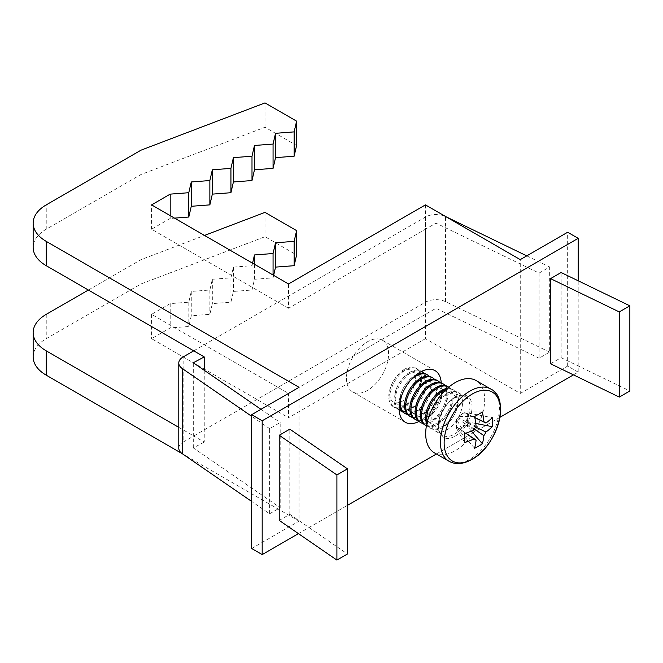 <?xml version="1.0" encoding="UTF-8"?>
<svg xmlns="http://www.w3.org/2000/svg" width="663" height="663" viewBox="0 0 663 663"><rect width="100%" height="100%" fill="white"/><g stroke="black" fill="none" stroke-linecap="round" stroke-linejoin="round"><path stroke-width="0.5" stroke-dasharray="3.31 2.49" d="M418.941 421.461A29.794 17.205 120 0 0 441.26 384.291A29.794 17.205 120 0 0 441.218 382.874M346.451 378.208A29.794 17.205 120 0 0 352.625 391.85A29.794 17.205 120 0 0 375.581 383.869A29.794 17.205 120 0 0 388.584 353.885A29.794 17.205 120 0 0 382.418 340.243A29.794 17.205 120 0 0 359.462 348.232A29.794 17.205 120 0 0 346.451 378.208M425.455 204.884L425.455 229.216L288.521 308.27L288.521 283.946M193.712 350.843L277.979 302.187L151.578 229.216L170.2 218.459L174.518 218.127M296.61 145.479L265.009 127.238L141.045 174.477L46.236 229.216A44.694 25.799 0 0 0 33.15 247.456M252.57 263.194L251.998 265.689L233.401 267.114L230.931 277.847L212.334 279.28L209.864 290.013L191.267 291.438L188.798 302.179L170.2 303.604L151.578 314.353L277.979 387.333L193.712 435.989L178.786 427.37M88.378 290.029L141.045 259.623L204.502 235.44M539.085 273.073L549.66 266.974L549.66 352.119L539.085 358.219L539.085 273.073L435.989 223.133L425.455 229.216L425.455 338.685L520.264 393.416L520.264 259.623M299.054 387.333L299.054 521.135L182.4 453.782M204.245 370.294L204.245 442.072L193.712 435.989L183.154 442.088L183.154 356.943M539.085 358.219L435.989 308.27L288.521 393.416L288.521 417.74L425.455 338.685M550.547 363.772L561.122 357.664L561.122 272.518M279.231 520.414L289.806 514.306L289.806 429.16M298.458 533.64L347.478 505.33M436.411 453.989L499.91 417.334M573.454 374.868L578.194 372.134L578.194 280.797M251.65 548.5L299.054 521.135M33.15 356.926A44.694 25.799 180 0 1 46.236 338.685L141.045 283.946L265.009 236.708L296.61 254.948M273.645 275.36L273.065 277.847L254.468 279.28L251.998 290.013L233.401 291.438L230.931 302.179L212.334 303.604L209.864 314.337L191.267 315.77L188.798 326.503L170.2 327.928L151.578 338.685L288.521 417.74M520.264 393.416L567.661 366.051L578.194 372.134M269.617 513.8L269.617 428.654L280.192 422.546L280.192 507.692L269.617 513.8L251.65 501.427M567.661 366.051L567.661 232.249M141.045 174.477L141.045 150.153M265.009 127.238L265.009 102.906M170.2 218.459L170.2 215.641M151.578 229.216L151.578 204.884M288.521 308.27L277.979 302.187L425.455 217.05A14.901 8.602 180 0 1 445.569 216.544L446.066 216.784M151.578 314.353L151.578 338.685M549.66 352.119L445.569 301.682A14.901 8.602 180 0 0 425.455 302.195L277.979 387.333L288.521 393.416M170.2 303.604L170.2 327.928M188.798 302.179L188.798 326.503M191.267 291.438L191.267 315.77M209.864 290.013L209.864 314.337M212.334 279.28L212.334 303.604M230.931 277.847L230.931 302.179M233.401 267.114L233.401 291.438M251.998 265.689L251.998 290.013M254.468 264.288L254.468 279.28M273.065 275.029L273.065 277.847M265.009 212.375L265.009 236.708M141.045 259.623L141.045 283.946M178.786 448.171A14.901 8.602 180 0 1 183.154 442.088M526.754 255.868L549.66 266.974M435.989 308.27L435.989 223.133M269.617 428.654L251.65 416.289M260.973 409.32L280.192 422.546M204.245 442.072L193.306 447.906L280.192 507.692M193.306 447.906L193.306 362.76M289.806 514.306L347.478 553.986M561.122 357.664L629.85 390.963M415.369 378.838A18.166 10.492 120 0 0 402.524 371.421A18.166 10.492 120 0 0 389.678 393.673A18.166 10.492 120 0 0 402.524 401.09A18.166 10.492 120 0 0 415.369 378.838M404.587 369.208A22.343 12.904 120 0 0 388.791 396.573A22.343 12.904 120 0 0 393.416 406.8A22.343 12.904 120 0 0 404.587 405.698A22.343 12.904 120 0 0 420.392 378.324A22.343 12.904 120 0 0 415.759 368.098A22.343 12.904 120 0 0 404.587 369.208M389.919 397.228A22.343 12.904 120 0 0 394.543 407.455A22.343 12.904 120 0 0 405.723 406.344A22.343 12.904 120 0 0 421.519 378.979A22.343 12.904 120 0 0 416.894 368.752A22.343 12.904 120 0 0 405.723 369.855A22.343 12.904 120 0 0 389.919 397.228M420.632 381.88A18.166 10.492 120 0 0 407.786 374.462A18.166 10.492 120 0 0 394.941 396.714A18.166 10.492 120 0 0 407.786 404.132A18.166 10.492 120 0 0 420.632 381.88M409.858 372.25A22.343 12.904 120 0 0 394.054 399.615A22.343 12.904 120 0 0 398.687 409.842A22.343 12.904 120 0 0 409.858 408.739A22.343 12.904 120 0 0 425.654 381.366A22.343 12.904 120 0 0 421.03 371.139A22.343 12.904 120 0 0 409.858 372.25M421.469 371.437A22.343 12.904 120 0 0 410.985 372.896A22.343 12.904 120 0 0 395.181 400.27A22.343 12.904 120 0 0 399.159 410.074M402.076 411.358A22.343 12.904 120 0 0 410.985 409.386A22.343 12.904 120 0 0 426.79 382.021A22.343 12.904 120 0 0 424.038 373.319M425.903 384.921A18.166 10.492 120 0 0 413.057 377.504A18.166 10.492 120 0 0 400.212 399.756A18.166 10.492 120 0 0 413.057 407.173A18.166 10.492 120 0 0 425.903 384.921M416.737 374.446A22.343 12.904 120 0 0 415.121 375.291A22.343 12.904 120 0 0 399.325 402.656A22.343 12.904 120 0 0 399.408 404.471M403.949 412.883A22.343 12.904 120 0 0 415.121 411.781A22.343 12.904 120 0 0 430.925 384.407A22.343 12.904 120 0 0 426.292 374.181M407.339 414.4A22.343 12.904 120 0 0 416.256 412.427A22.343 12.904 120 0 0 432.052 385.062A22.343 12.904 120 0 0 429.301 376.36M410.065 380.968A22.343 12.904 120 0 0 401.712 395.43M431.165 387.963A18.166 10.492 120 0 0 418.32 380.545A18.166 10.492 120 0 0 405.474 402.797A18.166 10.492 120 0 0 418.32 410.215A18.166 10.492 120 0 0 431.165 387.963M409.22 415.925A22.343 12.904 120 0 0 420.392 414.823A22.343 12.904 120 0 0 436.188 387.449A22.343 12.904 120 0 0 431.563 377.222M412.61 417.433A22.343 12.904 120 0 0 421.519 415.469A22.343 12.904 120 0 0 437.323 388.104A22.343 12.904 120 0 0 434.572 379.402M436.436 391.004A18.166 10.492 120 0 0 423.591 383.587A18.166 10.492 120 0 0 410.745 405.839A18.166 10.492 120 0 0 423.591 413.256A18.166 10.492 120 0 0 436.436 391.004M414.483 418.966A22.343 12.904 120 0 0 425.654 417.856A22.343 12.904 120 0 0 441.459 390.49A22.343 12.904 120 0 0 436.834 380.264M417.872 420.475A22.343 12.904 120 0 0 426.79 418.51A22.343 12.904 120 0 0 442.586 391.145A22.343 12.904 120 0 0 439.834 382.443M441.699 394.046A18.166 10.492 120 0 0 428.853 386.628A18.166 10.492 120 0 0 416.008 408.88A18.166 10.492 120 0 0 428.853 416.298A18.166 10.492 120 0 0 441.699 394.046M419.754 422.008A22.343 12.904 120 0 0 430.925 420.897A22.343 12.904 120 0 0 435.55 431.132A22.343 12.904 120 0 0 446.721 430.022A22.343 12.904 120 0 0 462.525 402.656A22.343 12.904 120 0 0 457.901 392.421A22.343 12.904 120 0 0 446.721 393.532A22.343 12.904 120 0 0 442.097 383.305M423.143 423.516A22.343 12.904 120 0 0 432.052 421.552A22.343 12.904 120 0 0 447.856 394.187A22.343 12.904 120 0 0 445.105 385.485M446.97 397.087A18.166 10.492 120 0 0 434.124 389.67A18.166 10.492 120 0 0 421.278 411.922A18.166 10.492 120 0 0 434.124 419.331A18.166 10.492 120 0 0 446.97 397.087M425.016 425.049A22.343 12.904 120 0 0 436.188 423.939A22.343 12.904 120 0 0 451.992 396.573A22.343 12.904 120 0 0 447.368 386.347M426.408 425.845A22.343 12.904 120 0 0 437.323 424.593A22.343 12.904 120 0 0 453.119 397.228A22.343 12.904 120 0 0 448.743 387.151M452.232 400.129A18.166 10.492 120 0 0 439.387 392.711A18.166 10.492 120 0 0 426.541 414.955A18.166 10.492 120 0 0 439.387 422.372A18.166 10.492 120 0 0 452.232 400.129M426.773 423.947A22.343 12.904 120 0 0 430.287 428.091A22.343 12.904 120 0 0 441.459 426.98A22.343 12.904 120 0 0 457.263 399.615A22.343 12.904 120 0 0 452.63 389.388A22.343 12.904 120 0 0 447.293 388.41M427.163 422.24A22.343 12.904 120 0 0 431.414 428.737A22.343 12.904 120 0 0 442.586 427.635A22.343 12.904 120 0 0 458.39 400.27A22.343 12.904 120 0 0 453.757 390.035A22.343 12.904 120 0 0 446.008 389.604M457.503 403.17A18.166 10.492 120 0 0 444.658 395.753A18.166 10.492 120 0 0 431.812 417.997A18.166 10.492 120 0 0 444.658 425.414A18.166 10.492 120 0 0 457.503 403.17M446.721 393.532A22.343 12.904 120 0 0 430.925 420.897A22.343 12.904 120 0 0 446.721 393.532M482.391 411.98L465.932 411.955L463.885 413.132A8.279 4.782 120 0 0 462.036 413.853A8.279 4.782 120 0 0 460.188 415.27A8.279 4.782 120 0 0 458.141 417.823L458.141 416.455L463.885 413.132A8.279 4.782 120 0 1 465.932 413.322L474.799 417.516M474.592 448.254L458.141 429.284L460.188 428.099A8.279 4.782 120 0 0 462.036 427.378A8.279 4.782 120 0 0 463.885 425.961A8.279 4.782 120 0 0 465.932 423.417A8.279 4.782 120 0 0 466.412 422.596A8.279 4.782 120 0 0 467.597 419.546A8.279 4.782 120 0 0 467.597 415.27A8.279 4.782 120 0 0 466.412 413.596A8.279 4.782 120 0 0 465.965 413.339A8.279 4.782 120 0 0 465.932 413.322L465.932 411.955M434.331 452.788A41.711 24.083 120 0 0 455.191 450.724A41.711 24.083 120 0 0 482.44 413.969A41.711 24.083 120 0 0 476.042 380.537M465.733 433.229L457.669 427.643L456.484 428.323L464.73 442.561M475.769 423.491L467.597 421.908L466.412 422.596L475.62 427.03M464.73 433.561L456.484 419.323L457.669 418.643L474.037 429.914M474.832 417.649L466.412 413.596L467.597 412.908L492.253 417.673M456.484 419.323L456.484 428.323M467.597 421.908L467.597 419.546C468.99 418.394 468.99 416.969 467.597 415.27L467.597 412.908M474.376 429.176L465.932 423.417L465.932 424.784L463.885 425.961C463.586 427.751 462.351 428.464 460.188 428.099A8.279 4.782 120 0 1 458.141 427.917L465.857 433.179M458.141 429.284L458.141 427.917A8.279 4.782 120 0 1 457.694 427.66L474.716 439.536M476.092 426.359L458.141 417.823A8.279 4.782 120 0 0 457.669 418.643A8.279 4.782 120 0 0 456.484 421.685A8.279 4.782 120 0 0 456.484 425.961A8.279 4.782 120 0 0 457.669 427.643A8.279 4.782 120 0 0 457.694 427.66M474.592 416.48L458.141 416.455M471.393 431.074L465.932 424.784M46.236 229.216L46.236 204.884M46.236 314.353L46.236 338.685M445.569 301.682L445.569 216.544M425.455 302.195L425.455 217.05M454.138 397.808A22.343 12.904 -60 0 1 465.31 396.706A22.343 12.904 -60 0 1 468.733 414.607A22.343 12.904 -60 0 1 454.138 434.298A22.343 12.904 -60 0 1 442.967 435.409A22.343 12.904 -60 0 1 439.536 417.499A22.343 12.904 -60 0 1 454.138 397.808M455.191 436.13A23.835 13.757 120 0 0 472.048 406.933A23.835 13.757 120 0 0 455.191 397.203A23.835 13.757 120 0 0 438.334 426.392A23.835 13.757 120 0 0 455.191 436.13M449.042 461.282A41.711 24.083 120 0 0 469.901 459.219A41.711 24.083 120 0 0 497.151 422.455A41.711 24.083 120 0 0 490.753 389.032M352.625 391.85L405.292 422.256M382.418 340.243L435.085 370.658M393.416 406.8L394.543 407.455M398.687 409.842L399.159 410.124M430.287 428.091L431.414 428.737M435.55 431.132L442.967 435.409C434.522 434.596 439.635 405.242 454.884 397.883C461.15 395.471 464.622 395.073 465.31 396.706L457.901 392.421M465.965 413.339L484.761 422.14M452.63 389.388L453.757 390.035M421.03 371.139L421.511 371.413M415.759 368.098L416.894 368.752"/><path stroke-width="0.99" d="M441.218 382.874A29.794 17.205 120 0 0 435.085 370.658A29.794 17.205 120 0 0 412.129 378.639A29.794 17.205 120 0 0 399.118 408.623A29.794 17.205 120 0 0 405.292 422.256A29.794 17.205 120 0 0 418.941 421.461M578.194 238.332L567.661 232.249L520.264 259.623L425.455 204.884L288.521 283.946L151.578 204.884L170.2 194.135L188.798 192.709L191.267 181.969L209.864 180.543L212.334 169.803L230.931 168.377L233.401 157.645L251.998 156.219L254.468 145.479L273.065 144.053L275.543 133.313L294.132 131.887L296.61 121.155L265.009 102.906L141.045 150.153L46.236 204.884A44.694 25.799 0 0 0 33.15 223.133A44.694 25.799 0 0 0 46.236 241.373L299.054 387.333L251.65 414.698L262.183 420.781L578.194 238.332L578.194 280.797M33.15 223.133L33.15 247.456A44.694 25.799 0 0 0 46.236 265.706L204.245 356.926L204.245 370.294M174.518 218.127L188.798 217.033L191.267 206.292L209.864 204.867L212.334 194.135L230.931 192.709L233.401 181.969L251.998 180.543L254.468 169.803L273.065 168.377L275.543 157.645L294.132 156.219L296.61 145.479L296.61 121.155M204.502 235.44L265.009 212.375L296.61 230.625L294.132 241.357L275.543 242.791L273.065 253.523L254.468 254.948L252.57 263.194M178.786 427.37L46.236 350.843A44.694 25.799 180 0 1 33.15 332.602A44.694 25.799 180 0 1 46.236 314.353L88.378 290.029M46.236 350.843L46.236 375.175L182.4 453.782M550.547 278.626L550.547 363.772L619.275 397.071L619.275 311.925L550.547 278.626L561.122 272.518L629.85 305.817L619.275 311.925M279.231 435.268L279.231 520.414L336.903 560.094L336.903 474.948L279.231 435.268L289.806 429.16L347.478 468.84L336.903 474.948M262.183 420.781L262.183 554.583L298.458 533.64M347.478 505.33L436.411 453.989M499.91 417.334L573.454 374.868M251.65 414.698L251.65 548.5L262.183 554.583M46.236 375.175A44.694 25.799 180 0 1 33.15 356.926L33.15 332.602M296.61 230.625L296.61 254.948L294.132 265.689L275.543 267.114L273.645 275.36M294.132 156.219L294.132 131.887M275.543 157.645L275.543 133.313M273.065 168.377L273.065 144.053M254.468 169.803L254.468 145.479M251.998 180.543L251.998 156.219M233.401 181.969L233.401 157.645M230.931 192.709L230.931 168.377M212.334 194.135L212.334 169.803M209.864 204.867L209.864 180.543M191.267 206.292L191.267 181.969M188.798 217.033L188.798 192.709M170.2 215.641L170.2 194.135M254.468 254.948L254.468 264.288M273.065 253.523L273.065 275.029M275.543 242.791L275.543 267.114M294.132 241.357L294.132 265.689M251.65 416.289L182.275 368.553A14.901 8.602 180 0 1 178.786 363.026A14.901 8.602 180 0 1 183.154 356.943L193.712 350.843M251.65 501.427L182.275 453.699A14.901 8.602 180 0 1 178.786 448.171L178.786 363.026M446.066 216.784L526.754 255.868M204.245 356.926L193.306 362.76L260.973 409.32M347.478 468.84L347.478 553.986L336.903 560.094M619.275 397.071L629.85 390.963L629.85 305.817M399.159 410.074A22.343 12.904 120 0 0 399.814 410.496A22.343 12.904 120 0 0 402.076 411.358M429.301 376.36A22.343 12.904 120 0 0 427.428 374.835L426.292 374.181A22.343 12.904 120 0 0 416.737 374.446M424.038 373.319A22.343 12.904 120 0 0 422.157 371.794A22.343 12.904 120 0 0 421.469 371.437M399.408 404.471A22.343 12.904 120 0 0 403.949 412.883L405.076 413.538A22.343 12.904 120 0 0 407.339 414.4M401.712 395.43A22.343 12.904 120 0 0 400.452 403.303A22.343 12.904 120 0 0 405.076 413.538M427.428 374.835A22.343 12.904 120 0 0 416.256 375.938A22.343 12.904 120 0 0 410.065 380.968M434.572 379.402A22.343 12.904 120 0 0 432.69 377.877L431.563 377.222A22.343 12.904 120 0 0 420.392 378.324A22.343 12.904 120 0 0 404.587 405.698A22.343 12.904 120 0 0 409.22 415.925L410.347 416.579A22.343 12.904 120 0 0 412.61 417.433M432.69 377.877A22.343 12.904 120 0 0 421.519 378.979A22.343 12.904 120 0 0 405.723 406.344A22.343 12.904 120 0 0 410.347 416.579M439.834 382.443A22.343 12.904 120 0 0 437.961 380.91L436.834 380.264A22.343 12.904 120 0 0 425.654 381.366A22.343 12.904 120 0 0 409.858 408.739A22.343 12.904 120 0 0 414.483 418.966L415.61 419.621A22.343 12.904 120 0 0 417.872 420.475M437.961 380.91A22.343 12.904 120 0 0 426.79 382.021A22.343 12.904 120 0 0 410.985 409.386A22.343 12.904 120 0 0 415.61 419.621M445.105 385.485A22.343 12.904 120 0 0 443.224 383.952L442.097 383.305A22.343 12.904 120 0 0 430.925 384.407A22.343 12.904 120 0 0 415.121 411.781A22.343 12.904 120 0 0 419.754 422.008L420.881 422.662A22.343 12.904 120 0 0 423.143 423.516M443.224 383.952A22.343 12.904 120 0 0 432.052 385.062A22.343 12.904 120 0 0 416.256 412.427A22.343 12.904 120 0 0 420.881 422.662M448.743 387.151A22.343 12.904 120 0 0 448.495 386.993L447.368 386.347A22.343 12.904 120 0 0 436.188 387.449A22.343 12.904 120 0 0 420.392 414.814A22.343 12.904 120 0 0 425.016 425.049L426.152 425.696A22.343 12.904 120 0 0 426.408 425.845M448.495 386.993A22.343 12.904 120 0 0 437.323 388.104A22.343 12.904 120 0 0 421.519 415.469A22.343 12.904 120 0 0 426.152 425.696M447.293 388.41A22.343 12.904 120 0 0 441.459 390.49A22.343 12.904 120 0 0 425.654 417.856A22.343 12.904 120 0 0 426.773 423.947M446.008 389.604A22.343 12.904 120 0 0 442.586 391.145A22.343 12.904 120 0 0 426.79 418.51A22.343 12.904 120 0 0 427.163 422.24M444.135 442.809A39.838 23.006 120 0 0 472.305 459.078A39.838 23.006 120 0 0 500.474 410.281A39.838 23.006 120 0 0 472.305 394.013A39.838 23.006 120 0 0 444.135 442.809M490.753 389.032L476.042 380.537A41.711 24.083 120 0 0 455.191 382.609A41.711 24.083 120 0 0 427.942 419.364A41.711 24.083 120 0 0 434.331 452.788L449.042 461.282C455.614 464.871 463.23 464.249 471.915 459.418C497.49 446.017 510.825 398.173 490.753 389.032A41.711 24.083 120 0 0 469.901 391.104A41.711 24.083 120 0 0 442.652 427.859A41.711 24.083 120 0 0 449.042 461.282M474.799 417.516L483.882 421.859A10.061 5.81 120 0 1 484.761 422.14A10.061 5.81 120 0 1 485.938 423.044A74.281 42.888 180 0 0 492.253 417.673A73.046 56.562 30.1 0 1 492.452 422.215A73.046 56.562 30.1 0 1 492.253 426.674L475.769 423.491M483.882 421.859A74.281 42.888 -120 0 0 482.391 411.98A73.046 18.92 -19.1 0 1 474.592 416.48A74.281 42.888 60 0 1 476.092 426.359A10.061 5.81 120 0 0 474.037 429.914A74.281 42.888 180 0 1 464.73 433.561A73.046 18.929 -100.9 0 1 464.796 438.177A73.046 18.929 -100.9 0 1 464.73 442.561A74.281 42.888 0 0 0 474.037 438.914A10.061 5.81 120 0 0 474.716 439.536A10.061 5.81 120 0 0 476.092 440.099A74.281 42.888 60 0 1 474.592 448.254A73.046 56.562 -150.1 0 0 482.391 443.754A74.281 42.888 -120 0 0 483.882 435.599A10.061 5.81 120 0 0 485.938 432.044A74.281 42.888 0 0 0 492.253 426.674M474.037 438.914L465.733 433.229M475.62 427.03L485.938 432.044M485.938 423.044L474.832 417.649M482.391 443.754L471.393 431.074M465.857 433.179L476.092 440.099M483.882 435.599L474.376 429.176M46.236 265.706L46.236 241.373M182.275 453.699L182.275 368.553M399.159 410.124L399.814 410.496M421.511 371.413L422.157 371.794"/></g></svg>
